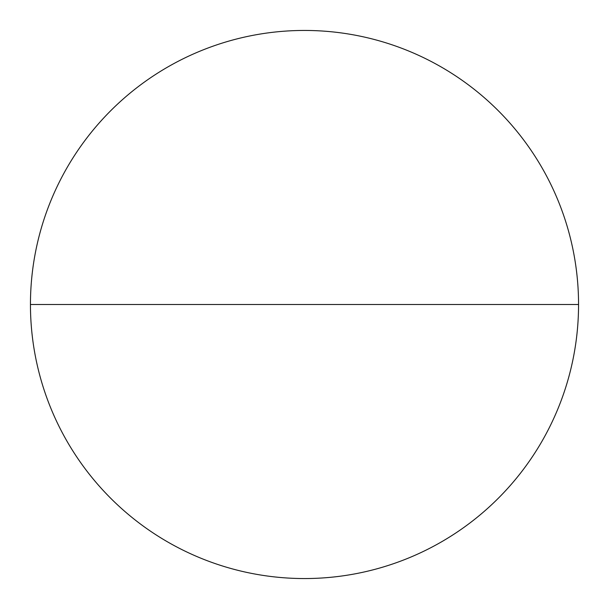 <?xml version="1.0" encoding="UTF-8"?>
<svg xmlns="http://www.w3.org/2000/svg" width="609" height="609" viewBox="0 0 609 609"><rect width="100%" height="100%" fill="white"/><g stroke="black" fill="none" stroke-linecap="round" stroke-linejoin="round"><path stroke-width="0.91" d="M578.55 304.5A274.05 274.05 0 0 0 167.475 67.165A274.05 274.05 0 0 0 167.475 541.835A274.05 274.05 0 0 0 578.55 304.5L30.45 304.5A274.05 274.05 0 0 0 441.525 541.835A274.05 274.05 0 0 0 441.525 67.165A274.05 274.05 0 0 0 30.45 304.5"/></g></svg>

